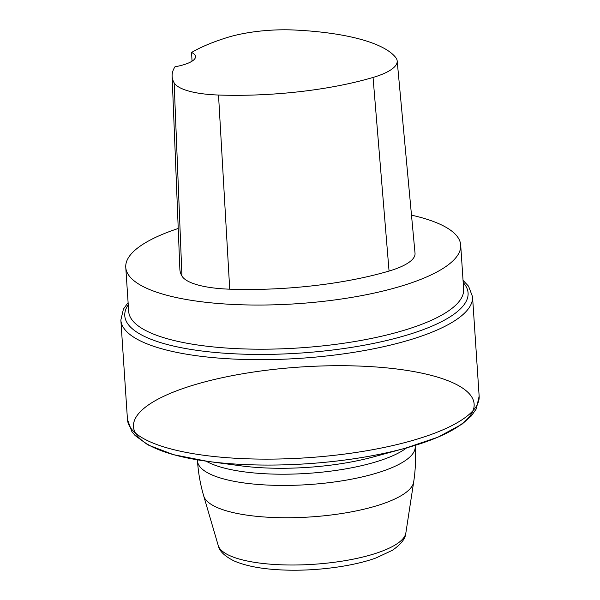 <?xml version="1.0" encoding="UTF-8"?>
<svg xmlns="http://www.w3.org/2000/svg" width="600" height="600" viewBox="0 0 600 600"><rect width="100%" height="100%" fill="white"/><g stroke="black" fill="none" stroke-linecap="round" stroke-linejoin="round"><path stroke-width="0.9" d="M411.487 215.153A167.835 47.67 176.2 0 1 460.702 245.077A167.835 47.67 176.2 0 1 296.392 303.765A167.835 47.67 176.2 0 1 125.76 267.322A167.835 47.67 176.2 0 1 178.23 228.487M191.58 52.47A162.78 46.23 176.2 0 1 226.822 37.635A66.27 18.825 176.2 0 1 293.933 30A162.78 46.23 176.2 0 1 395.775 57.593A66.27 18.825 176.2 0 1 397.178 60.907A66.27 18.825 176.2 0 1 373.05 77.445A162.78 46.23 176.2 0 1 218.52 95.032A66.27 18.825 176.2 0 1 174.135 82.815A162.78 46.23 176.2 0 1 172.118 76.177A162.78 46.23 176.2 0 1 174.99 66.787A33.57 9.533 176.2 0 0 195.525 56.543A33.57 9.533 176.2 0 0 191.58 52.47L192.038 61.185M397.178 60.907L415.028 253.245A71.332 20.258 176.2 0 1 389.055 271.05A167.835 47.67 176.2 0 1 229.718 289.185A71.332 20.258 176.2 0 1 181.942 276.038A167.835 47.67 176.2 0 1 179.865 269.19L172.118 76.177M125.76 267.322L128.692 311.475A167.835 47.67 -3.8 0 0 299.325 347.918A167.835 47.67 -3.8 0 0 463.635 289.23L460.702 245.077M373.05 77.445L389.055 271.05M218.52 95.032L229.718 289.185M174.135 82.815L181.942 276.038M280.507 564.78A94.2 26.753 -3.8 0 0 405.84 533.048L413.678 481.98A105.427 29.94 176.2 0 1 273.413 517.493A105.427 29.94 176.2 0 1 203.7 495.923L218.228 545.513A94.2 26.753 -3.8 0 0 280.507 564.78M406.68 447.832A109.095 30.983 176.2 0 1 269.228 473.947A109.095 30.983 176.2 0 1 206.123 461.153M197.423 459.825L197.49 460.912A109.095 30.983 -3.8 0 0 269.97 485.168A109.095 30.983 -3.8 0 0 415.2 446.452L415.132 445.365M408.923 447.202A170.708 48.488 176.2 0 1 405.397 448.185A170.708 48.488 176.2 0 1 134.572 431.31A170.708 48.488 176.2 0 1 371.445 366.668A170.708 48.488 176.2 0 1 405.397 448.185A170.708 48.488 176.2 0 1 246.885 464.655A170.708 48.488 176.2 0 1 207.442 461.332A170.708 48.488 176.2 0 1 230.317 376.043A170.708 48.488 176.2 0 1 473.655 408.787A170.708 48.488 176.2 0 1 207.442 461.332A170.708 48.488 176.2 0 1 203.76 460.815M405.397 448.185L437.97 437.175L461.993 424.192L471.322 415.957L476.317 408.84L479.145 396.165A176.227 50.055 -3.8 0 1 306.623 457.785A176.227 50.055 -3.8 0 1 127.462 419.52L131.91 431.662L135.113 435.54L147.915 444.9L173.512 454.673L207.442 461.332L240.397 465.765A114.615 32.55 -3.8 0 0 266.88 468A114.615 32.55 -3.8 0 0 373.312 456.938L405.39 448.185M479.145 396.165L472.537 296.707A176.227 50.055 176.2 0 1 300.015 358.327A176.227 50.055 176.2 0 1 120.855 320.062L123.427 309.082L128.108 302.625M463.192 282.548A172.035 48.863 176.2 0 1 299.67 353.123A172.035 48.863 176.2 0 1 128.25 304.793M127.462 419.52L120.855 320.062M413.678 481.98C415.478 470.197 415.987 458.355 415.2 446.452M197.49 460.912C198.285 472.815 200.355 484.485 203.7 495.923M472.537 296.707L468.533 286.163L463.043 280.38M405.84 533.048C405.54 538.575 401.04 544.327 392.355 550.312L376.095 557.925C352.38 566.588 315.015 571.35 283.26 570C262.485 569.19 246.022 566.13 233.873 560.842C224.475 556.058 219.255 550.95 218.228 545.513"/></g></svg>
